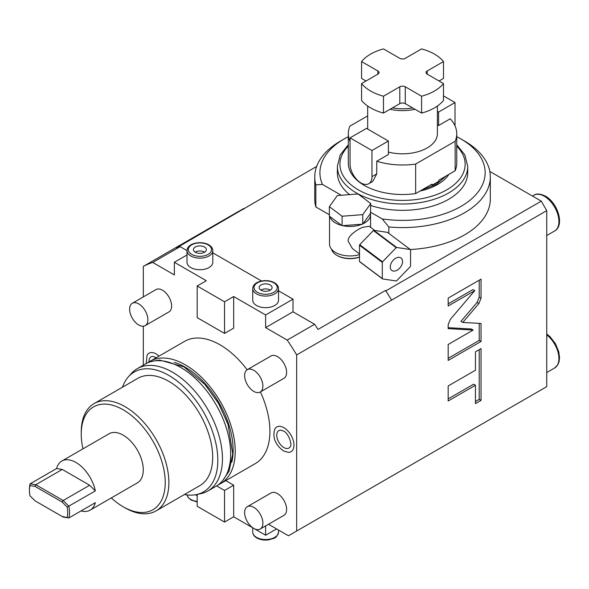 <?xml version="1.0" encoding="UTF-8"?>
<svg xmlns="http://www.w3.org/2000/svg" width="589" height="589" viewBox="0 0 589 589"><rect width="100%" height="100%" fill="white"/><g stroke="black" fill="none" stroke-linecap="round" stroke-linejoin="round"><path stroke-width="0.88" d="M318.023 329.413L385.567 290.421A156.188 90.176 60 0 1 390.028 297.526A156.188 90.176 60 0 1 391.582 300.118L296.657 354.924A156.188 90.176 60 0 0 287.211 340.089L314.6 324.274A156.188 90.176 60 0 1 318.023 329.413M390.028 297.526L385.567 290.421M187 254.971L174.351 262.274L174.351 274.923L152.757 262.458L180.138 246.651A156.188 90.176 60 0 0 176.715 247.829L316.661 166.407M489.798 171.428L541.276 201.143L386.104 290.73M329.361 214.764L315.837 206.953A87.776 50.676 180 0 1 314.762 199.038L314.762 176.906A87.776 50.676 180 0 1 340.471 141.073L344.116 138.967A82.615 47.694 0 0 0 322.463 184.431L315.837 184.813A87.776 50.676 180 0 1 314.762 176.906M388.836 233.369L388.836 226.964L382.202 218.917A82.615 47.694 0 0 0 474.351 196.27A82.615 47.694 0 0 0 460.951 138.967L464.603 141.073A87.776 50.676 180 0 1 490.313 176.906L490.313 199.038A87.776 50.676 180 0 1 410.29 249.515M331.519 249.184A18.715 10.808 0 0 0 335.207 254.257A18.715 10.808 0 0 0 336.82 255.317L337.364 255.633A17.942 10.359 0 0 0 359.496 257.121M244.258 208.837A156.188 90.176 60 0 0 239.797 210.788A156.188 90.176 -120 0 0 238.243 211.591L143.318 266.397L143.318 296.908M152.757 262.458A156.188 90.176 -120 0 0 143.318 266.397M239.797 210.788L243.721 208.528M143.318 326.21L143.318 365.187M268.488 524.254L288.441 535.776L546.747 386.642L546.747 210.634L391.582 300.118M296.657 531.035L296.657 354.924M474.793 290.635L450.313 319.385L448.17 324.679L448.17 328.64L473.166 330.054L448.17 344.484L448.17 360.446L481.029 341.473L481.029 323.479L462.77 322.441L478.894 303.512L481.029 298.211L481.029 279.142L448.17 298.108L448.17 306L474.793 290.635L472.967 289.582L448.17 303.895M475.441 370.223L448.17 385.964L448.17 400.991L475.441 385.25L475.441 403.649L481.029 400.417L481.029 348.6L475.441 351.832L475.441 370.223M546.747 210.634L541.276 201.143M233.678 296.525L224.549 301.796L224.549 333.418L233.678 328.147L233.678 296.525L265.624 314.975L293.005 299.16L278.531 290.804M287.211 340.089L265.624 327.617L265.624 314.975M265.624 525.911L265.624 535.246L233.678 516.803L233.678 485.189L225.786 480.631M197.168 495.724L195.496 494.76M174.351 262.274L206.297 280.717L197.168 285.989L197.168 317.611L224.549 333.418M218.247 484.813A70.606 40.766 60 0 0 220.603 483.628A70.606 40.766 60 0 0 231.425 427.047A70.606 40.766 60 0 0 185.299 364.827A70.606 40.766 -120 0 0 149.996 361.329L184.681 341.303A70.606 40.766 -120 0 1 219.984 344.801A70.606 40.766 60 0 1 247.152 369.759M260.397 391.921A70.606 40.766 60 0 1 255.287 463.602L220.603 483.628M260.213 392.024L283.942 378.322A12.906 7.451 -120 0 0 285.923 367.978A12.906 7.451 -120 0 0 277.493 356.603A12.906 7.451 -120 0 0 271.036 355.962L247.306 369.664A12.906 7.451 -120 0 0 245.326 380.008A12.906 7.451 -120 0 0 253.756 391.383A12.906 7.451 60 0 0 260.213 392.024A12.906 7.451 60 0 0 262.193 381.679A12.906 7.451 60 0 0 253.756 370.304A12.906 7.451 -120 0 0 247.306 369.664M145.203 325.621L168.94 311.927A12.906 7.451 -120 0 0 170.913 301.583A12.906 7.451 -120 0 0 162.483 290.208A12.906 7.451 -120 0 0 156.026 289.567L132.297 303.269A12.906 7.451 -120 0 0 130.316 313.613A12.906 7.451 -120 0 0 138.754 324.988A12.906 7.451 60 0 0 145.203 325.621A12.906 7.451 60 0 0 147.184 315.284A12.906 7.451 60 0 0 138.754 303.909A12.906 7.451 -120 0 0 132.297 303.269M260.213 529.04L283.942 515.338A12.906 7.451 -120 0 0 285.923 504.994A12.906 7.451 -120 0 0 277.493 493.619A12.906 7.451 -120 0 0 271.036 492.978L247.306 506.68A12.906 7.451 -120 0 0 245.326 517.024A12.906 7.451 -120 0 0 253.756 528.399A12.906 7.451 60 0 0 260.213 529.04A12.906 7.451 60 0 0 262.193 518.695A12.906 7.451 60 0 0 253.756 507.32A12.906 7.451 -120 0 0 247.306 506.68M159.03 356.109A14.276 8.239 -120 0 0 156.092 353.908A14.276 8.239 -120 0 0 147.081 355.108L146.212 363.531M283.876 427.688A14.276 8.239 -120 0 0 274.864 428.888C272.265 437.229 275.1 444.57 283.39 450.887L288.426 452.367A14.276 8.239 -120 0 0 293.697 442.31A14.276 8.239 -120 0 0 283.876 427.688M224.549 301.796L197.168 285.989M261.575 281.019L212.813 252.865M190.777 267.546A12.906 7.451 180 0 1 187 262.274L187 250.678A12.906 7.451 0 0 0 190.777 255.95A12.906 7.451 0 0 0 204.847 257.57A12.906 7.451 0 0 0 212.813 250.678L212.813 262.274A12.906 7.451 180 0 1 204.847 269.158A12.906 7.451 180 0 1 190.777 267.546M256.495 305.485A12.906 7.451 180 0 1 252.718 300.221L252.718 288.625A12.906 7.451 0 0 0 256.495 293.896A12.906 7.451 0 0 0 270.565 295.509A12.906 7.451 0 0 0 278.531 288.625L278.531 300.221A12.906 7.451 180 0 1 270.565 307.105A12.906 7.451 180 0 1 256.495 305.485M187 250.605L180.138 246.651M314.6 324.274L293.005 311.809L293.005 299.16M265.624 327.617L293.005 311.809M195.342 252.261A6.457 3.725 0 0 0 202.373 253.071A6.457 3.725 0 0 0 206.364 249.626A6.457 3.725 0 0 0 204.471 246.99A6.457 3.725 180 0 0 197.433 246.187A6.457 3.725 180 0 0 193.45 249.626A6.457 3.725 180 0 0 195.342 252.261M204.648 252.158A6.457 3.725 0 0 0 204.471 252.055A6.457 3.725 180 0 0 195.165 252.158M261.06 290.208A6.457 3.725 0 0 0 268.091 291.01A6.457 3.725 0 0 0 272.081 287.572A6.457 3.725 0 0 0 270.189 284.936A6.457 3.725 180 0 0 263.15 284.126A6.457 3.725 180 0 0 259.167 287.572A6.457 3.725 180 0 0 261.06 290.208M270.366 290.097A6.457 3.725 0 0 0 270.189 289.994A6.457 3.725 180 0 0 260.883 290.097M276.58 528.922L265.624 535.246M197.168 494.436L197.168 506.268L224.549 522.075L233.678 516.803M216.649 485.896L224.549 490.453L233.678 485.189M224.549 522.075L224.549 490.453M149.996 361.329A70.606 40.766 -120 0 0 147.787 362.772M174.234 362.36A67.639 39.051 -120 0 1 185.299 367.249A67.639 39.051 60 0 1 231.83 462.122M137.222 368.707L145.431 363.965A70.606 40.766 -120 0 1 180.735 367.462A70.606 40.766 60 0 1 226.868 429.683A70.606 40.766 60 0 1 216.045 486.256L207.829 491.005A70.606 40.766 -120 0 0 218.652 434.424A70.606 40.766 -120 0 0 172.525 372.204A70.606 40.766 -120 0 0 137.222 368.707A70.606 40.766 -120 0 0 131.17 373.676L128.328 376.886A69.222 39.964 -120 0 0 122.46 387.216M184.416 494.532A69.222 39.964 -120 0 0 196.299 494.613L200.496 493.759A70.606 40.766 -120 0 0 207.829 491.005M196.299 494.613A69.222 39.964 -120 0 0 215.67 442.42A69.222 39.964 -120 0 0 168.874 375.436A69.222 39.964 -120 0 0 128.328 376.886M94.078 403.598L137.892 378.3A61.963 35.774 -120 0 1 168.874 381.37A61.963 35.774 60 0 1 209.353 435.97A61.963 35.774 60 0 1 199.855 485.623L156.041 510.913A61.963 35.774 -120 0 0 165.538 461.268A61.963 35.774 -120 0 0 125.059 406.668A61.963 35.774 -120 0 0 94.078 403.598A61.963 35.774 -120 0 0 81.245 431.958L81.245 434.071A59.379 34.28 -120 0 0 82.975 448.833M111.314 497.911A59.379 34.28 -120 0 0 123.234 506.79L125.059 507.843A61.963 35.774 -120 0 0 156.041 510.913M125.059 507.843L123.234 506.79A59.379 34.28 -120 0 0 165.222 482.553A59.379 34.28 -120 0 0 123.234 409.826A59.379 34.28 -120 0 0 81.245 434.071M81.054 510.921A28.331 16.359 -120 0 0 90.124 510.148L137.399 482.847A28.331 16.359 -120 0 0 141.743 460.142A28.331 16.359 -120 0 0 123.234 435.175A28.331 16.359 -120 0 0 109.068 433.769L61.786 461.069A28.331 16.359 -120 0 0 56.581 468.535L30.113 483.819A28.331 16.359 -120 0 0 29.45 489.319L29.45 490.379A27.042 15.616 -120 0 0 29.965 495.761L35.038 500.827L63.178 517.068L68.861 517.959A28.331 16.359 60 0 0 68.861 506.194L63.178 500.517L89.646 485.24L95.33 490.909A28.331 16.359 -120 0 0 75.952 462.475A28.331 16.359 -120 0 0 61.786 461.069M95.33 490.909L67.183 507.07L62.103 502.005L63.178 500.517L35.796 484.71L62.265 469.426L89.646 485.24M90.124 510.148A28.331 16.359 -120 0 0 95.33 502.675L68.861 517.959L62.103 516.45M35.038 486.381L35.796 484.71L30.113 483.819L29.965 485.586L35.038 486.381L62.103 502.005M67.183 507.07A27.042 15.616 60 0 1 67.183 517.245M29.965 485.586A27.042 15.616 -120 0 0 29.45 490.379M56.581 468.535L62.265 469.426M156.306 357.685L152.882 356.367A10.072 5.816 -120 0 0 148.988 361.948M280.673 430.147A10.072 5.816 -120 0 0 276.948 437.244A10.072 5.816 -120 0 0 283.876 447.559A10.072 5.816 -120 0 0 290.237 446.712C292.483 445.277 288.72 432.908 283.39 431.008L280.673 430.147M462.77 322.441L460.944 321.388L477.068 302.452L479.203 297.158L479.203 280.195M481.029 341.473L479.203 340.42L479.203 323.376M448.17 358.34L479.203 340.42M473.166 330.054L471.34 329.001L448.17 327.69M475.441 401.543L479.203 399.364L479.203 349.652M448.17 398.886L473.615 384.197L475.441 385.25M481.029 400.417L479.203 399.364M315.837 206.953L315.837 184.813M490.313 176.906A87.776 50.676 180 0 1 388.836 226.964M460.951 138.967A82.615 47.694 0 0 0 456.747 136.7M348.32 136.7A82.615 47.694 0 0 0 344.116 138.967M382.202 218.917L370.739 212.298M341.208 195.246L322.463 184.431M370.739 205.546A65.188 37.637 0 0 0 467.725 172.687L467.725 166.363A65.188 37.637 180 0 1 427.481 201.136A65.188 37.637 180 0 1 356.441 192.978A65.188 37.637 180 0 1 337.35 166.363L337.35 172.687A65.188 37.637 0 0 0 349.549 194.613M437.391 111.343L438.591 112.035L438.591 125.523L450.224 118.809A54.217 31.298 180 0 1 456.747 133.696L456.747 163.205A54.217 31.298 180 0 1 455.142 170.773L438.864 180.175L438.864 181.228A46.73 26.976 180 0 1 435.58 183.334A46.73 26.976 180 0 1 431.928 185.233L431.928 184.18L415.65 193.575A54.217 31.298 0 0 1 348.32 163.205L348.32 133.696A54.217 31.298 0 0 0 350.05 141.544M348.32 133.696A54.217 31.298 0 0 1 349.932 126.12L367.683 115.871M438.864 181.228L431.928 185.233M368.751 183.731A15.491 8.945 -120 0 0 371.961 176.641L371.961 150.504L350.05 137.855L350.05 163.992A15.491 8.945 -120 0 0 356.816 179.586A15.491 8.945 -120 0 0 368.751 183.731L372.734 181.434L376.754 173.873L376.754 161.224A54.217 31.298 0 0 0 415.65 164.066L415.65 193.575M415.65 164.066L455.142 141.264L455.142 170.773M376.754 161.224L388.387 154.509L388.387 141.021L371.961 150.504M438.591 125.523L437.391 124.831M456.747 133.696A54.217 31.298 180 0 1 455.142 141.264M388.387 152.08A34.854 20.122 0 0 0 427.18 147.92A34.854 20.122 180 0 0 437.391 133.696L437.391 106.027M388.387 141.021L366.483 128.373L350.05 137.855M438.591 112.035L455.017 102.552L455.017 125.847M443.502 95.897L455.017 102.552M390.073 109.274A34.854 20.122 0 0 0 415.002 109.274M361.572 61.565L377.895 70.982A3.873 2.238 180 0 1 379.029 72.565A3.873 2.238 180 0 1 377.895 74.148L361.572 83.564L361.572 100.432A45.176 26.085 0 0 0 383.476 113.081L392.436 107.905A33.558 19.378 0 0 0 412.639 107.905L421.591 113.081A45.176 26.085 0 0 0 443.502 100.432L443.502 83.564L427.18 74.148A3.873 2.238 180 0 1 426.046 72.565A3.873 2.238 180 0 1 427.18 70.982L443.502 61.565A45.176 26.085 0 0 0 421.591 48.916L405.276 58.333A3.873 2.238 180 0 1 399.798 58.333L383.476 48.916A45.176 26.085 0 0 0 361.572 61.565L361.572 78.425L366.027 80.995M412.639 107.905L405.276 103.657A3.873 2.238 0 0 0 399.798 103.657L399.798 86.789A3.873 2.238 180 0 1 405.276 86.789L421.591 96.213A45.176 26.085 0 0 0 443.502 83.564M421.591 113.081L421.591 96.213M392.436 107.905L399.798 103.657M383.476 113.081L383.476 96.213L399.798 86.789M439.048 80.995L443.502 78.425L443.502 61.565M361.572 83.564A45.176 26.085 0 0 0 383.476 96.213M336.82 255.317A18.715 10.808 0 0 0 359.496 257.01M329.531 216.281L329.531 244.096A20.527 11.846 0 0 0 359.496 254.617M374.707 230.446L369.148 226.257L362.544 227.354C357.523 229.298 347.282 236.174 348.165 241.137L352.384 248.536L359.496 253.888M329.361 206.673L329.361 216.156L329.796 216.48A20.527 11.846 0 0 0 341.642 225.396L342.769 225.661A20.527 11.846 0 0 0 362.058 224.195L363.023 223.768A20.527 11.846 0 0 0 370.577 214.587A20.527 11.846 0 0 0 370.474 213.387L370.739 203.529L358.038 193.965L337.35 195.541L329.361 206.673L342.069 216.229L362.758 214.654L370.739 203.529M342.769 225.661L362.058 224.195M342.069 225.712L342.069 216.229M362.758 224.144L362.758 214.654M329.796 216.48L341.642 225.396M363.023 223.768L370.474 213.387M382.526 278.921L359.739 261.774A20.394 13.208 127 0 1 359.496 261.45L359.496 245.23A20.394 13.208 -53 0 1 359.739 244.685L373.382 230.535A20.394 13.208 -53 0 1 373.868 230.321L387.518 232.383L410.305 249.53A20.394 13.208 -53 0 1 410.548 249.854L410.548 266.073A20.394 13.208 127 0 1 410.305 266.611L396.655 280.769A20.394 13.208 127 0 1 396.176 280.982L382.526 278.921A20.394 13.208 127 0 1 382.283 278.59L382.283 262.377A20.394 13.208 -53 0 1 382.526 261.833L396.176 247.682A20.394 13.208 -53 0 1 396.655 247.468L410.305 249.53M359.496 261.45L382.283 278.59M359.496 245.23L382.283 262.377M390.271 266.942A7.745 5.014 127 0 0 391.759 270.41A7.745 5.014 127 0 0 398.554 269.202A7.745 5.014 127 0 0 402.559 261.501A7.745 5.014 -53 0 0 401.072 258.034A7.745 5.014 -53 0 0 394.277 259.241A7.745 5.014 -53 0 0 390.271 266.942M359.739 244.685L382.526 261.833M373.382 230.535L396.176 247.682M373.868 230.321L396.655 247.468M532.485 196.071L533.987 195.209A20.652 11.927 60 0 1 544.317 196.225A20.652 11.927 60 0 1 557.805 214.425A20.652 11.927 60 0 1 554.639 230.976L546.747 235.534M546.747 334.883A20.652 11.927 60 0 1 558.232 353.01A20.652 11.927 60 0 1 554.639 367.992L546.747 372.55M191.69 254.367A11.618 6.707 0 0 0 208.123 254.367A11.618 6.707 0 0 0 208.123 244.884A11.618 6.707 0 0 0 191.69 244.884A11.618 6.707 0 0 0 191.69 254.367M257.408 292.313A11.618 6.707 0 0 0 273.841 292.313A11.618 6.707 0 0 0 273.841 282.83A11.618 6.707 0 0 0 257.408 282.83A11.618 6.707 0 0 0 257.408 292.313M278.531 530.056L278.531 532.088A12.906 7.451 180 0 1 270.565 538.972A12.906 7.451 180 0 1 256.495 537.359A12.906 7.451 180 0 1 252.718 532.088L252.718 527.796M197.168 501.43A12.906 7.451 180 0 1 190.777 499.413A12.906 7.451 180 0 1 187.074 494.937M481.029 298.211L479.203 297.158M478.894 303.512L477.068 302.452M456.747 146.182A62.603 36.143 180 0 1 440.653 192.934A62.603 36.143 180 0 1 358.267 189.82A62.603 36.143 180 0 1 348.32 146.182M448.899 174.381A49.564 28.618 180 0 1 420.06 191.027M376.754 173.873L371.961 176.641M405.276 103.657L405.276 86.789M377.895 74.148L377.895 70.982M427.18 74.148L427.18 70.982M533.987 195.209C536.483 193.369 540.29 193.678 545.392 196.122C557.496 202.675 565.013 225.256 554.639 230.976M546.747 333.992L550.06 336.724L555.442 343.704L558.762 351.766L559.55 357.582L559.057 361.756L557.908 364.65L554.639 367.992M212.813 250.678C212.769 248.367 211.422 246.416 208.764 244.818C201.556 240.555 187.243 242.852 187 250.678M278.531 288.625C278.487 286.306 277.139 284.354 274.481 282.764C267.273 278.494 252.961 280.798 252.718 288.625M278.531 532.088C276.374 539.561 273.649 537.831 269.313 539.76C264.601 540.511 260.419 539.907 256.76 537.948C254.102 536.343 252.755 534.392 252.718 532.088M197.168 501.968L191.042 500.009L188.024 497.322L187.059 494.937M153.781 361.02L159.641 360.078L183.893 366.837L204.817 384.315L218.519 403.362L228.046 424.47L232.736 453.92L229.069 471.171L222.76 480.499M348.32 144.747L340.199 154.951L337.35 166.363M456.747 144.747L464.846 154.892L467.725 166.363M446.101 175.993L436.412 184.298L421.643 190.114M367.683 106.027L367.683 129.065M370.577 227.339L370.577 214.587"/></g></svg>
